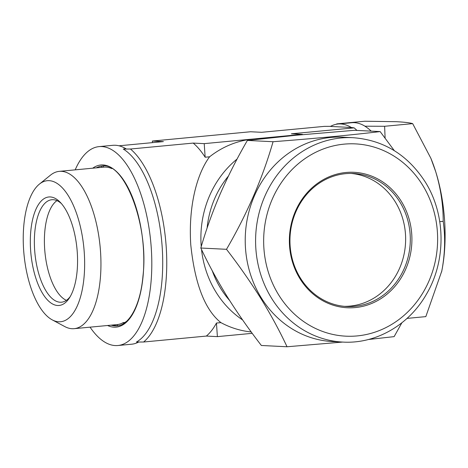 <?xml version="1.0" encoding="UTF-8"?>
<svg xmlns="http://www.w3.org/2000/svg" width="468" height="468" viewBox="0 0 468 468"><rect width="100%" height="100%" fill="white"/><g stroke="black" fill="none" stroke-linecap="round" stroke-linejoin="round"><path stroke-width="0.7" d="M130.046 192.038A9.079 3.861 84.6 0 0 130.046 192.178A79.01 33.585 84.6 0 1 132.257 197.133M126.342 321.498A79.01 33.585 84.6 0 1 124.798 322.475L123.16 322.633A79.01 33.585 84.6 0 1 117.585 324.552L74.143 328.671A79.01 33.585 -95.4 0 0 100.351 249.28A79.01 33.585 -95.4 0 0 61.331 171.311A79.01 33.585 -95.4 0 0 59.26 171.358A79.01 33.585 -95.4 0 0 50.468 175.167L39.394 184.117A70.832 30.11 -95.4 0 0 23.962 254.06A70.832 30.11 -95.4 0 0 52.235 319.866A70.832 30.11 -95.4 0 0 58.752 321.785A70.832 30.11 -95.4 0 0 84.275 252.743A70.832 30.11 -95.4 0 0 49.134 180.66A70.832 30.11 -95.4 0 0 39.394 184.117M59.26 171.358L103.785 167.146A79.01 33.585 84.6 0 1 105.862 167.099A79.01 33.585 84.6 0 1 111.875 168.615M52.235 319.866L64.795 326.582A79.01 33.585 -95.4 0 0 72.066 328.717A79.01 33.585 -95.4 0 0 74.143 328.671M61.443 203.621A51.462 21.879 -95.4 0 0 51.825 199.731A51.462 21.879 -95.4 0 0 34.632 249.859A51.462 21.879 -95.4 0 0 61.519 302.199A51.462 21.879 -95.4 0 0 70.235 296.572M56.967 200.632A51.462 21.879 -95.4 0 0 44.665 248.912A51.462 21.879 -95.4 0 0 66.403 300.345M30.607 250.052A54.487 23.166 -95.4 0 0 45.782 298.022A54.487 23.166 -95.4 0 0 69.305 298.087A54.487 23.166 -95.4 0 0 77.278 252.392A54.487 23.166 -95.4 0 0 60.243 202.305A54.487 23.166 -95.4 0 0 30.607 250.052M136.44 342.044A99.895 42.465 -95.4 0 0 161.84 282.04A99.895 42.465 -95.4 0 0 123.283 149.058L130.455 149.023A102.919 43.752 84.6 0 1 166.21 246.975A102.919 43.752 84.6 0 1 143.612 342.009L136.44 342.044M75.184 169.855A99.895 42.465 84.6 0 1 99.087 146.613A99.895 42.465 84.6 0 1 150.93 283.07A99.895 42.465 84.6 0 1 117.907 345.513A99.895 42.465 84.6 0 1 90.067 327.167M138.698 342.044A99.895 42.465 84.6 0 1 131.549 344.22L117.907 345.513M111.156 325.172A80.221 34.1 -95.4 0 0 117.146 325.822C129.226 325.295 140.488 305.077 142.974 276.015C149.163 224.693 123.903 160.898 102.036 166.093A80.221 34.1 -95.4 0 0 101.796 166.122L102.264 166.076M143.612 342.009L206.347 336.071A102.919 43.752 -95.4 0 0 216.456 323.043L220.902 322.622C204.867 309.763 194.823 283.795 190.763 244.711C188.306 206.564 196.794 173.926 209.594 156.803L205.148 157.225A102.919 43.752 -95.4 0 0 193.19 143.085L204.224 143.641L253.323 138.996A96.87 87.51 -87.1 0 1 262.835 138.668M228.378 176.143A90.511 81.771 92.9 0 0 207.108 228.068M344.466 306.347A66.596 60.167 92.9 0 0 398.438 270.756A66.596 60.167 92.9 0 0 395.167 201.685A66.596 60.167 92.9 0 0 351.117 173.423M399.836 201.919A66.596 60.167 -87.1 0 1 402.538 272.13A66.596 60.167 -87.1 0 1 346.794 306.517A66.596 60.167 -87.1 0 1 300.415 278.091A66.596 60.167 -87.1 0 1 297.712 207.88A66.596 60.167 -87.1 0 1 353.451 173.488A66.596 60.167 -87.1 0 1 399.836 201.919M401.257 201.252A67.807 61.261 -87.1 0 1 385.182 295.636A67.807 61.261 -87.1 0 1 300.029 278.805A67.807 61.261 -87.1 0 1 316.105 184.421A67.807 61.261 -87.1 0 1 401.257 201.252M342.939 342.085L332.567 341.57A102.316 92.436 -87.1 0 1 261.308 297.894A102.316 92.436 -87.1 0 1 257.154 190.026A102.316 92.436 -87.1 0 1 342.792 137.188L353.165 137.709C383.52 140.031 407.476 154.68 425.049 181.654C445.864 214.332 446.396 260.629 426.383 294.296C408.962 324.997 375.862 344.068 342.939 342.085A102.316 92.436 -87.1 0 1 271.68 298.414A102.316 92.436 -87.1 0 1 267.52 190.54A102.316 92.436 -87.1 0 1 353.165 137.709M394.331 150.667L380.151 131.584C349.713 135.211 314.016 138.592 273.06 141.716C262.747 177.752 247.233 213.613 226.5 249.309C238.809 265.21 250.21 281.52 260.705 298.233C270.861 314.73 279.636 330.911 287.036 346.765L342.64 342.073M368.357 339.511L394.132 336.632L401.86 322.791M226.5 249.309L200.819 248.022C208.114 263.671 216.889 279.852 227.15 296.554C237.504 313.063 248.906 329.373 261.355 345.478L287.036 346.765M200.819 248.022C205.902 230.332 212.349 212.332 220.165 194.033C228.208 175.693 237.276 157.827 247.379 140.435L273.06 141.716M247.379 140.435L296.987 135.17L354.469 130.303L380.151 131.584M212.256 270.75A90.511 81.771 92.9 0 0 229.595 300.444M371.218 131.139A99.895 42.465 -95.4 0 0 364.9 126.202L364.964 126.196A99.895 42.465 -95.4 0 0 351.684 122.715L338.042 124.002A99.895 42.465 -95.4 0 0 330.426 126.436L351.328 127.483A99.895 42.465 -95.4 0 0 338.042 124.002M117.146 325.822A80.221 34.1 -95.4 0 0 117.38 325.798A9.079 3.861 84.6 0 1 117.585 324.552M96.273 167.86A80.221 34.1 -95.4 0 1 101.796 166.122A9.079 3.861 84.6 0 1 101.597 167.351M103.422 166.035A9.079 3.861 84.6 0 1 103.235 167.199M99.087 146.613L112.729 145.32A99.895 42.465 84.6 0 1 126.009 148.801L123.283 149.058M193.19 143.085L130.455 149.023M209.594 156.803A96.87 87.51 -87.1 0 1 253.323 138.996L302.422 134.351L291.394 133.795L354.13 127.863L351.328 127.483M330.613 126.337L324.342 126.372L261.606 132.304L250.573 131.754L152.375 141.043L163.402 141.599L118.989 145.8M206.347 336.071L217.38 336.627L252.223 333.327M356.938 130.426A102.919 43.752 -95.4 0 0 354.13 127.863M242.611 319.948A96.87 87.51 -87.1 0 1 201.515 249.479M201.24 246.607A96.87 87.51 -87.1 0 1 237.071 159.061M251.205 331.947A96.87 87.51 -87.1 0 1 220.902 322.622M302.422 134.351L302.445 134.661M204.224 143.641L205.148 157.225M216.456 323.043L217.38 336.627M152.375 141.043L152.48 142.629M112.794 325.014A80.221 34.1 -95.4 0 0 117.392 325.728M123.16 322.633A9.079 3.861 84.6 0 1 123.628 323.54M385.111 138.13L384.62 126.284L364.9 126.202M337.428 124.073L336.574 124.201M407.037 318.398L425.827 316.62L441.751 271.153L442.313 268.234A96.87 41.178 -95.4 0 0 435.731 171.738C440.727 188.417 443.219 204.943 443.202 221.323C445.36 236.41 445.062 252.047 442.313 268.234A96.87 41.178 -95.4 0 1 441.757 271.118L441.751 271.153M439.756 221.651L443.202 221.323M384.62 126.284L412.677 123.634L430.858 158.254L435.731 171.738A96.87 41.178 -95.4 0 0 431.145 158.95A96.87 41.178 -95.4 0 0 430.87 158.278M336.726 123.891L364.777 121.235L396.519 121.698C404.504 122.13 409.886 122.774 412.677 123.634M441.581 271.961A96.87 41.178 -95.4 0 0 441.757 271.118M92.717 168.193A81.432 34.614 84.6 0 1 129.999 191.517A81.432 34.614 84.6 0 1 143.085 276.231A81.432 34.614 84.6 0 1 107.599 325.506M422.499 184.977A96.262 86.966 92.9 0 0 301.608 161.091A96.262 86.966 92.9 0 0 278.788 295.08A96.262 86.966 92.9 0 0 399.678 318.965A96.262 86.966 92.9 0 0 422.499 184.977M431.145 158.95L430.858 158.254"/></g></svg>
